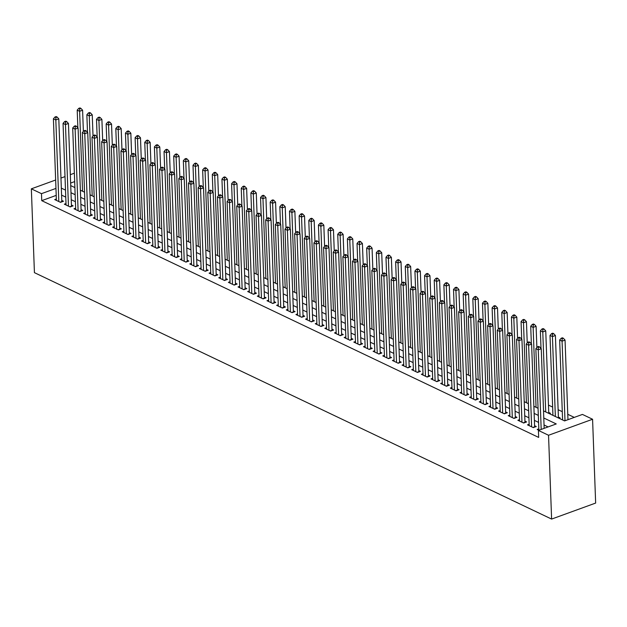 <?xml version="1.0" encoding="UTF-8"?>
<svg xmlns="http://www.w3.org/2000/svg" width="627" height="627" viewBox="0 0 627 627"><rect width="100%" height="100%" fill="white"/><g stroke="black" fill="none" stroke-linecap="round" stroke-linejoin="round"><path stroke-width="0.94" d="M543.523 410.873L564.59 420.913L582.444 414.423L592.578 419.251L595.65 503.066L551.611 519.078L34.422 272.651L31.35 188.837L41.484 193.665L41.735 200.656L538.664 437.419L538.413 430.435L556.259 423.946L543.789 417.997M574.277 417.394L567.772 414.29M562.294 411.68L558.124 409.697M552.638 407.08L548.476 405.097M538.797 428.86L537.167 429.456L538.867 430.271L535.858 348.683L538.272 349.827L541.187 429.424M529.149 424.26L527.511 424.855L533.303 427.614L536.281 426.532L534.588 425.733M519.501 419.667L517.863 420.262L523.655 423.021L526.633 421.94L524.94 421.132M509.853 415.066L508.215 415.662L514.007 418.421L516.977 417.339L515.292 416.532M500.205 410.473L498.567 411.069L504.359 413.828L507.329 412.738L505.644 411.939M490.557 405.873L488.919 406.468L494.711 409.227L497.681 408.146L495.996 407.338M480.909 401.272L479.271 401.868L485.055 404.627L488.033 403.545L486.348 402.746M471.253 396.679L469.623 397.275L475.407 400.034L478.385 398.952L476.692 398.145M461.605 392.079L459.967 392.674L465.759 395.433L468.737 394.352L467.044 393.544M451.957 387.486L450.319 388.082L456.111 390.84L459.089 389.751L457.397 388.952M442.309 382.885L440.671 383.481L446.463 386.24L449.434 385.158L447.749 384.351M432.661 378.285L431.023 378.88L436.815 381.639L439.786 380.558L438.101 379.758M423.013 373.692L421.375 374.288L427.159 377.046L430.138 375.965L428.453 375.158M413.365 369.091L411.727 369.687L417.511 372.446L420.49 371.364L418.805 370.557M403.71 364.499L402.079 365.094L407.863 367.853L410.842 366.764L409.149 365.964M394.062 359.898L392.424 360.494L398.216 363.252L401.194 362.171L399.501 361.364M384.414 355.297L382.776 355.893L388.568 358.652L391.546 357.57L389.853 356.771M374.766 350.705L373.128 351.3L378.92 354.059L381.89 352.977L380.205 352.17M365.118 346.104L363.48 346.7L369.272 349.458L372.242 348.377L370.557 347.57M355.47 341.511L353.832 342.107L359.616 344.866L362.594 343.776L360.909 342.977M345.822 336.911L344.184 337.506L349.968 340.265L352.946 339.183L351.261 338.376M336.166 332.31L334.536 332.906L340.32 335.664L343.298 334.583L341.605 333.783M326.518 327.717L324.88 328.313L330.672 331.072L333.65 329.99L331.957 329.183M316.87 323.117L315.232 323.712L321.024 326.471L324.002 325.389L322.309 324.582M307.222 318.524L305.584 319.119L311.376 321.878L314.346 320.789L312.661 319.989M297.574 313.923L295.936 314.519L301.728 317.278L304.698 316.196L303.013 315.389M287.926 309.323L286.288 309.918L292.072 312.677L295.051 311.595L293.365 310.796M278.278 304.73L276.64 305.325L282.424 308.084L285.403 307.003L283.717 306.195M268.622 300.129L266.984 300.725L272.776 303.484L275.755 302.402L274.062 301.595M258.975 295.536L257.336 296.132L263.128 298.891L266.107 297.809L264.414 297.002M249.327 290.936L247.689 291.531L253.48 294.29L256.459 293.209L254.766 292.401M239.679 286.335L238.041 286.931L243.832 289.69L246.803 288.608L245.118 287.809M230.031 281.742L228.393 282.338L234.184 285.097L237.155 284.015L235.47 283.208M220.383 277.142L218.745 277.737L224.529 280.496L227.507 279.415L225.822 278.607M210.735 272.549L209.097 273.145L214.881 275.904L217.859 274.822L216.166 274.015M201.079 267.948L199.441 268.544L205.233 271.303L208.211 270.221L206.518 269.414M191.431 263.348L189.793 263.943L195.585 266.702L198.563 265.621L196.87 264.821M181.783 258.755L180.145 259.351L185.937 262.11L188.915 261.028L187.222 260.221M172.135 254.154L170.497 254.75L176.289 257.509L179.259 256.427L177.574 255.62M162.487 249.562L160.849 250.157L166.641 252.916L169.611 251.835L167.926 251.027M152.839 244.961L151.201 245.557L156.985 248.316L159.963 247.234L158.278 246.427M143.191 240.36L141.553 240.956L147.337 243.715L150.315 242.633L148.623 241.834M133.535 235.768L131.897 236.363L137.689 239.122L140.667 238.041L138.975 237.233M123.887 231.167L122.249 231.763L128.041 234.522L131.019 233.44L129.327 232.633M114.239 226.574L112.601 227.17L118.393 229.929L121.372 228.847L119.679 228.04M104.591 221.974L102.953 222.569L108.745 225.328L111.716 224.247L110.031 223.439M94.943 217.373L93.305 217.969L99.097 220.728L102.068 219.646L100.383 218.847M85.296 212.78L83.657 213.376L89.442 216.135L92.42 215.053L90.735 214.246M75.648 208.18L74.01 208.775L79.794 211.534L82.772 210.453L81.079 209.645M65.992 203.587L64.354 204.183L70.146 206.941L73.124 205.86L71.431 205.053M549.377 413.663L550.435 413.279L548.743 412.472M559.025 418.264L560.083 417.88L558.391 417.073M548.092 426.916L544.04 424.981M538.562 422.371L534.392 420.388M528.914 417.778L524.744 415.787M519.266 413.177L515.096 411.194M509.618 408.577L505.448 406.594M499.97 403.984L495.8 401.993M490.314 399.383L486.152 397.4M480.666 394.791L476.496 392.8M471.018 390.19L466.849 388.207M461.37 385.589L457.201 383.606M451.722 380.997L447.553 379.006M442.074 376.396L437.905 374.413M432.426 371.803L428.257 369.812M422.77 367.203L418.609 365.22M413.122 362.61L408.953 360.619M403.474 358.009L399.305 356.026M393.827 353.409L389.657 351.426M384.179 348.816L380.009 346.825M374.531 344.215L370.361 342.232M364.875 339.622L360.713 337.632M355.227 335.022L351.065 333.039M345.579 330.421L341.409 328.438M335.931 325.828L331.761 323.838M326.283 321.228L322.113 319.245M316.635 316.635L312.465 314.644M306.987 312.034L302.817 310.051M297.331 307.434L293.17 305.451M287.683 302.841L283.522 300.85M278.035 298.24L273.866 296.257M268.387 293.648L264.218 291.657M258.739 289.047L254.57 287.064M249.091 284.446L244.922 282.463M239.443 279.854L235.274 277.863M229.788 275.253L225.626 273.27M220.14 270.66L215.978 268.669M210.492 266.06L206.322 264.077M200.844 261.459L196.674 259.476M191.196 256.866L187.026 254.875M181.548 252.266L177.378 250.283M171.9 247.673L167.73 245.682M162.244 243.072L158.082 241.089M152.596 238.472L148.427 236.489M142.948 233.879L138.779 231.888M133.3 229.278L129.131 227.295M123.652 224.685L119.483 222.695M114.004 220.085L109.835 218.102M104.356 215.484L100.187 213.501M94.701 210.891L90.539 208.901M85.053 206.291L80.883 204.308M75.405 201.698L71.235 199.707M65.757 197.097L61.587 195.115M56.211 195.389L41.735 200.656M56.344 198.986L54.706 199.582L60.498 202.341L63.476 201.259L61.783 200.452M538.413 430.435L548.539 435.263L551.611 519.078M548.539 435.263L592.578 419.251M70.718 185.6L74.887 187.583M80.366 190.2L84.535 192.183M90.022 194.793L94.183 196.784M99.669 199.394L103.839 201.377M109.317 203.987L113.487 205.977M118.965 208.587L123.135 210.57M128.613 213.188L132.783 215.171M138.261 217.781L142.431 219.771M147.909 222.381L152.079 224.364M157.565 226.974L161.727 228.965M167.213 231.575L171.383 233.557M176.861 236.175L181.031 238.158M186.509 240.768L190.679 242.759M196.157 245.369L200.326 247.351M205.805 249.961L209.974 251.952M215.453 254.562L219.622 256.545M225.109 259.163L229.27 261.145M234.757 263.755L238.926 265.746M244.405 268.356L248.574 270.339M254.053 272.949L258.222 274.94M263.701 277.549L267.87 279.532M273.348 282.15L277.518 284.133M283.004 286.743L287.166 288.733M292.652 291.343L296.814 293.326M302.3 295.936L306.47 297.927M311.948 300.537L316.118 302.52M321.596 305.137L325.766 307.12M331.244 309.73L335.414 311.721M340.892 314.331L345.062 316.314M350.548 318.924L354.71 320.914M360.196 323.524L364.358 325.507M369.844 328.125L374.013 330.108M379.492 332.718L383.661 334.708M389.14 337.318L393.309 339.301M398.788 341.911L402.957 343.902M408.436 346.512L412.605 348.494M418.091 351.112L422.253 353.095M427.739 355.705L431.901 357.696M437.387 360.306L441.557 362.288M447.035 364.898L451.205 366.889M456.683 369.499L460.853 371.482M466.331 374.1L470.501 376.082M475.979 378.692L480.149 380.683M485.635 383.293L489.797 385.276M495.283 387.886L499.453 389.876M504.931 392.486L509.1 394.469M514.579 397.087L518.748 399.07M524.227 401.68L528.396 403.67M533.875 406.28L538.044 408.263M74.668 181.595L70.624 183.068M74.362 173.193L70.318 174.667M65.004 176.602L60.96 178.068M55.646 180.004L31.35 188.837M55.96 188.406L41.484 193.665M538.303 415.387L534.141 413.405M528.655 410.795L524.486 408.804M519.007 406.194L514.838 404.211M509.359 401.593L505.19 399.611M499.711 397.001L495.542 395.01M490.063 392.4L485.894 390.417M480.415 387.807L476.246 385.817M470.759 383.207L466.598 381.224M461.111 378.606L456.942 376.623M451.464 374.013L447.294 372.023M441.816 369.413L437.646 367.43M432.168 364.82L427.998 362.829M422.52 360.219L418.35 358.236M412.872 355.619L408.702 353.636M403.216 351.026L399.054 349.035M393.568 346.425L389.398 344.442M383.92 341.833L379.75 339.842M374.272 337.232L370.102 335.249M364.624 332.631L360.454 330.648M354.976 328.039L350.806 326.048M345.328 323.438L341.159 321.455M335.672 318.845L331.511 316.854M326.024 314.245L321.855 312.262M316.376 309.644L312.207 307.661M306.728 305.051L302.559 303.06M297.08 300.451L292.911 298.468M287.432 295.858L283.263 293.867M277.785 291.257L273.615 289.274M268.129 286.657L263.967 284.674M258.481 282.064L254.311 280.073M248.833 277.463L244.663 275.48M239.185 272.87L235.015 270.88M229.537 268.27L225.367 266.287M219.889 263.669L215.719 261.686M210.241 259.076L206.071 257.086M200.585 254.476L196.423 252.493M190.937 249.883L186.768 247.892M181.289 245.282L177.12 243.3M171.641 240.682L167.472 238.699M161.993 236.089L157.824 234.098M152.345 231.488L148.176 229.506M142.69 226.896L138.528 224.905M133.042 222.295L128.88 220.312M123.394 217.694L119.224 215.712M113.746 213.102L109.576 211.111M104.098 208.501L99.928 206.518M94.45 203.908L90.28 201.918M84.802 199.308L80.632 197.325M75.146 194.707L70.984 192.724M65.498 190.114L61.336 188.124M60.161 202.176L61.822 201.573L58.797 118.871L55.819 119.953L58.813 201.533M55.921 117.468L57.112 117.037L56.148 116.575L54.957 117.014L55.921 117.468L55.819 119.953L53.405 118.809L56.399 200.389M58.797 118.871L57.112 117.037M54.957 117.014L53.405 118.809M83.375 131.419L82.599 110.219L79.621 111.3L77.207 110.148L77.858 127.814M82.552 191.235L79.621 111.3L79.723 108.816L80.914 108.385L79.95 107.922L78.759 108.353L79.723 108.816M77.207 110.148L78.759 108.353M80.914 108.385L82.599 110.219M69.809 206.777L71.478 206.165L68.445 123.472L65.467 124.554L68.461 206.134M65.569 122.069L66.76 121.638L65.796 121.176L64.605 121.607L65.569 122.069L65.467 124.554L63.053 123.401L66.047 204.982M68.445 123.472L66.76 121.638M64.605 121.607L63.053 123.401M79.457 211.377L81.126 210.766L78.093 128.073L75.115 129.154L78.109 210.735M75.216 126.67L76.408 126.231L75.444 125.776L74.252 126.207L75.216 126.67L75.115 129.154L72.701 128.002L75.695 209.583M78.093 128.073L76.408 126.231M74.252 126.207L72.701 128.002M89.105 215.97L90.774 215.367L87.741 132.665L84.763 133.747L87.756 215.327M84.864 131.262L86.056 130.831L85.092 130.369L83.9 130.8L84.864 131.262L84.763 133.747L82.356 132.603L85.343 214.183M87.741 132.665L86.056 130.831M83.9 130.8L82.356 132.603M98.752 220.571L100.422 219.959L97.389 137.266L94.411 138.348L97.404 219.928M94.52 135.863L95.704 135.424L94.74 134.97L93.548 135.401L94.52 135.863L94.411 138.348L92.004 137.195L94.99 218.776M97.389 137.266L95.704 135.424M93.548 135.401L92.004 137.195M93.023 136.012L92.247 114.812L89.269 115.893L86.855 114.749L87.506 132.407M92.2 195.836L89.269 115.893L89.371 113.409L90.562 112.978L89.598 112.515L88.407 112.954L89.371 113.409M86.855 114.749L88.407 112.954M90.562 112.978L92.247 114.812M102.671 140.613L101.895 119.412L98.917 120.494L96.503 119.342L97.154 137.007M101.848 200.436L98.917 120.494L99.019 118.009L100.21 117.578L99.246 117.116L98.055 117.547L99.019 118.009M96.503 119.342L98.055 117.547M100.21 117.578L101.895 119.412M112.319 145.213L111.543 124.013L108.565 125.094L106.159 123.942L106.802 141.608M111.496 205.029L108.565 125.094L108.667 122.61L109.858 122.171L108.894 121.716L107.703 122.147L108.667 122.61M106.159 123.942L107.703 122.147M109.858 122.171L111.543 124.013M121.967 149.806L121.191 128.606L118.213 129.687L115.807 128.543L116.45 146.201M121.144 209.63L118.213 129.687L118.323 127.203L119.506 126.772L118.542 126.309L117.351 126.74L118.323 127.203M115.807 128.543L117.351 126.74M119.506 126.772L121.191 128.606M108.4 225.164L110.07 224.56L107.037 141.859L104.066 142.94L107.052 224.521M104.168 140.456L105.36 140.025L104.388 139.562L103.204 140.001L104.168 140.456L104.066 142.94L101.652 141.796L104.638 223.377M107.037 141.859L105.36 140.025M103.204 140.001L101.652 141.796M131.615 154.407L130.839 133.206L127.869 134.288L125.455 133.136L126.098 150.801M130.8 214.222L127.869 134.288L127.971 131.803L129.162 131.372L128.19 130.91L127.007 131.341L127.971 131.803M125.455 133.136L127.007 131.341M129.162 131.372L130.839 133.206M118.048 229.764L119.718 229.153L116.685 146.459L113.714 147.541L116.7 229.121M113.816 145.056L115.007 144.625L114.043 144.163L112.852 144.594L113.816 145.056L113.714 147.541L111.3 146.389L114.294 227.969M116.685 146.459L115.007 144.625M112.852 144.594L111.3 146.389M141.271 158.999L140.487 137.799L137.517 138.88L135.103 137.736L135.753 155.394M140.448 218.823L137.517 138.88L137.619 136.396L138.81 135.965L137.846 135.503L136.655 135.941L137.619 136.396M135.103 137.736L136.655 135.941M138.81 135.965L140.487 137.799M127.704 234.357L129.366 233.753L126.34 151.06L123.362 152.142L126.356 233.722M123.464 149.657L124.655 149.218L123.691 148.764L122.5 149.195L123.464 149.657L123.362 152.142L120.948 150.989L123.942 232.57M126.34 151.06L124.655 149.218M122.5 149.195L120.948 150.989M150.919 163.6L150.143 142.4L147.165 143.481L144.751 142.329L145.401 159.995M150.096 223.424L147.165 143.481L147.267 140.997L148.458 140.566L147.494 140.103L146.303 140.534L147.267 140.997M144.751 142.329L146.303 140.534M148.458 140.566L150.143 142.4M137.352 238.958L139.022 238.354L135.988 155.653L133.01 156.734L136.004 238.315M133.112 154.25L134.303 153.819L133.339 153.356L132.148 153.787L133.112 154.25L133.01 156.734L130.596 155.59L133.59 237.171M135.988 155.653L134.303 153.819M132.148 153.787L130.596 155.59M160.567 168.193L159.791 147L156.813 148.082L154.399 146.93L155.049 164.595M159.744 228.016L156.813 148.082L156.915 145.597L158.106 145.158L157.142 144.704L155.951 145.135L156.915 145.597M154.399 146.93L155.951 145.135M158.106 145.158L159.791 147M147 243.558L148.67 242.947L145.636 160.253L142.658 161.335L145.652 242.915M142.76 158.85L143.951 158.412L142.987 157.957L141.796 158.388L142.76 158.85L142.658 161.335L140.244 160.183L143.238 241.763M145.636 160.253L143.951 158.412M141.796 158.388L140.244 160.183M170.215 172.793L169.439 151.593L166.461 152.674L164.047 151.53L164.697 169.188M169.392 232.617L166.461 152.674L166.563 150.19L167.754 149.759L166.79 149.297L165.599 149.728L166.563 150.19M164.047 151.53L165.599 149.728M167.754 149.759L169.439 151.593M156.648 248.151L158.317 247.547L155.284 164.846L152.306 165.928L155.3 247.508M152.408 163.443L153.599 163.012L152.635 162.55L151.444 162.989L152.408 163.443L152.306 165.928L149.9 164.783L152.886 246.364M155.284 164.846L153.599 163.012M151.444 162.989L149.9 164.783M179.863 177.394L179.087 156.194L176.109 157.275L173.703 156.123L174.345 173.789M179.04 237.21L176.109 157.275L176.211 154.791L177.402 154.352L176.438 153.897L175.246 154.328L176.211 154.791M173.703 156.123L175.246 154.328M177.402 154.352L179.087 156.194M166.296 252.752L167.965 252.14L164.932 169.447L161.954 170.528L164.948 252.109M162.064 168.044L163.247 167.613L162.283 167.15L161.092 167.581L162.064 168.044L161.954 170.528L159.548 169.376L162.534 250.957M164.932 169.447L163.247 167.613M161.092 167.581L159.548 169.376M189.511 181.987L188.735 160.786L185.764 161.868L183.35 160.724L183.993 178.381M188.696 241.81L185.764 161.868L185.866 159.383L187.05 158.952L186.086 158.49L184.894 158.929L185.866 159.383M183.35 160.724L184.894 158.929M187.05 158.952L188.735 160.786M175.944 257.344L177.613 256.741L174.58 174.047L171.61 175.129L174.596 256.709M171.712 172.644L172.903 172.206L171.931 171.751L170.748 172.182L171.712 172.644L171.61 175.129L169.196 173.977L172.19 255.557M174.58 174.047L172.903 172.206M170.748 172.182L169.196 173.977M199.159 186.587L198.383 165.387L195.412 166.469L192.998 165.316L193.649 182.982M198.344 246.403L195.412 166.469L195.514 163.984L196.706 163.553L195.734 163.091L194.55 163.522L195.514 163.984M192.998 165.316L194.55 163.522M196.706 163.553L198.383 165.387M185.592 261.945L187.261 261.341L184.228 178.64L181.258 179.722L184.244 261.302M181.36 177.237L182.551 176.806L181.587 176.344L180.396 176.775L181.36 177.237L181.258 179.722L178.844 178.577L181.838 260.15M184.228 178.64L182.551 176.806M180.396 176.775L178.844 178.577M208.815 191.18L208.031 169.988L205.06 171.069L202.646 169.917L203.297 187.583M207.992 251.004L205.06 171.069L205.162 168.585L206.354 168.146L205.39 167.691L204.198 168.122L205.162 168.585M202.646 169.917L204.198 168.122M206.354 168.146L208.031 169.988M195.248 266.546L196.909 265.934L193.884 183.241L190.906 184.322L193.9 265.903M191.008 181.838L192.199 181.399L191.235 180.944L190.044 181.375L191.008 181.838L190.906 184.322L188.492 183.17L191.486 264.751M193.884 183.241L192.199 181.399M190.044 181.375L188.492 183.17M218.462 195.781L217.687 174.58L214.708 175.662L212.294 174.518L212.945 192.175M217.64 255.604L214.708 175.662L214.81 173.177L216.001 172.746L215.037 172.284L213.846 172.715L214.81 173.177M212.294 174.518L213.846 172.715M216.001 172.746L217.687 174.58M204.896 271.138L206.565 270.535L203.532 187.834L200.554 188.915L203.548 270.496M200.656 186.431L201.847 186L200.883 185.537L199.692 185.976L200.656 186.431L200.554 188.915L198.14 187.771L201.134 269.351M203.532 187.834L201.847 186M199.692 185.976L198.14 187.771M228.11 200.381L227.335 179.181L224.356 180.262L221.942 179.11L222.593 196.776M227.287 260.197L224.356 180.262L224.458 177.778L225.649 177.339L224.685 176.885L223.494 177.316L224.458 177.778M221.942 179.11L223.494 177.316M225.649 177.339L227.335 179.181M214.544 275.739L216.213 275.128L213.18 192.434L210.202 193.516L213.196 275.096M210.304 191.031L211.495 190.6L210.531 190.138L209.34 190.569L210.304 191.031L210.202 193.516L207.788 192.364L210.782 273.944M213.18 192.434L211.495 190.6M209.34 190.569L207.788 192.364M237.758 204.974L236.982 183.774L234.004 184.855L231.59 183.711L232.241 201.369M236.935 264.798L234.004 184.855L234.106 182.371L235.297 181.94L234.333 181.477L233.142 181.916L234.106 182.371M231.59 183.711L233.142 181.916M235.297 181.94L236.982 183.774M224.192 280.332L225.861 279.728L222.828 197.035L219.85 198.116L222.844 279.697M219.952 195.632L221.143 195.193L220.179 194.738L218.988 195.169L219.952 195.632L219.85 198.116L217.444 196.964L220.43 278.545M222.828 197.035L221.143 195.193M218.988 195.169L217.444 196.964M247.406 209.575L246.63 188.374L243.652 189.456L241.246 188.304L241.889 205.969M246.583 269.391L243.652 189.456L243.754 186.971L244.945 186.54L243.981 186.078L242.79 186.509L243.754 186.971M241.246 188.304L242.79 186.509M244.945 186.54L246.63 188.374M233.84 284.932L235.509 284.329L232.476 201.628L229.498 202.709L232.492 284.29M229.607 200.225L230.791 199.794L229.827 199.331L228.636 199.762L229.607 200.225L229.498 202.709L227.092 201.565L230.078 283.138M232.476 201.628L230.791 199.794M228.636 199.762L227.092 201.565M257.054 214.168L256.278 192.975L253.308 194.056L250.894 192.904L251.537 210.57M256.239 273.991L253.308 194.056L253.41 191.572L254.593 191.133L253.629 190.679L252.438 191.11L253.41 191.572M250.894 192.904L252.438 191.11M254.593 191.133L256.278 192.975M243.488 289.533L245.157 288.922L242.124 206.228L239.153 207.31L242.14 288.89M239.255 204.825L240.447 204.386L239.475 203.932L238.291 204.363L239.255 204.825L239.153 207.31L236.74 206.158L239.733 287.738M242.124 206.228L240.447 204.386M238.291 204.363L236.74 206.158M266.702 218.768L265.926 197.568L262.956 198.649L260.542 197.505L261.193 215.163M265.887 278.592L262.956 198.649L263.058 196.165L264.249 195.734L263.277 195.271L262.094 195.702L263.058 196.165M260.542 197.505L262.094 195.702M264.249 195.734L265.926 197.568M253.136 294.126L254.805 293.522L251.772 210.821L248.801 211.902L251.788 293.483M248.903 209.418L250.095 208.987L249.131 208.525L247.939 208.963L248.903 209.418L248.801 211.902L246.387 210.758L249.381 292.339M251.772 210.821L250.095 208.987M247.939 208.963L246.387 210.758M276.358 223.369L275.574 202.168L272.604 203.25L270.19 202.098L270.84 219.763M275.535 283.185L272.604 203.25L272.706 200.765L273.897 200.326L272.933 199.872L271.742 200.303L272.706 200.765M270.19 202.098L271.742 200.303M273.897 200.326L275.574 202.168M262.791 298.726L264.453 298.115L261.428 215.422L258.449 216.503L261.443 298.084M258.551 214.019L259.743 213.588L258.779 213.125L257.587 213.556L258.551 214.019L258.449 216.503L256.035 215.351L259.029 296.932M261.428 215.422L259.743 213.588M257.587 213.556L256.035 215.351M286.006 227.962L285.23 206.761L282.252 207.843L279.838 206.698L280.488 224.356M285.183 287.785L282.252 207.843L282.354 205.358L283.545 204.927L282.581 204.465L281.39 204.904L282.354 205.358M279.838 206.698L281.39 204.904M283.545 204.927L285.23 206.761M272.439 303.319L274.109 302.716L271.076 220.022L268.097 221.104L271.091 302.684M268.199 218.611L269.391 218.18L268.427 217.726L267.235 218.157L268.199 218.611L268.097 221.104L265.683 219.952L268.677 301.532M271.076 220.022L269.391 218.18M267.235 218.157L265.683 219.952M295.654 232.562L294.878 211.362L291.9 212.443L289.486 211.291L290.136 228.957M294.831 292.378L291.9 212.443L292.002 209.959L293.193 209.528L292.229 209.065L291.038 209.496L292.002 209.959M289.486 211.291L291.038 209.496M293.193 209.528L294.878 211.362M282.087 307.92L283.757 307.316L280.724 224.615L277.745 225.696L280.739 307.277M277.847 223.212L279.039 222.781L278.075 222.319L276.883 222.75L277.847 223.212L277.745 225.696L275.331 224.552L278.325 306.125M280.724 224.615L279.039 222.781M276.883 222.75L275.331 224.552M305.302 237.155L304.526 215.962L301.548 217.044L299.134 215.892L299.784 233.557M304.479 296.979L301.548 217.044L301.65 214.552L302.841 214.12L301.877 213.666L300.686 214.097L301.65 214.552M299.134 215.892L300.686 214.097M302.841 214.12L304.526 215.962M291.735 312.52L293.405 311.909L290.372 229.216L287.393 230.297L290.387 311.878M287.495 227.813L288.686 227.374L287.722 226.919L286.531 227.35L287.495 227.813L287.393 230.297L284.987 229.145L287.973 310.726M290.372 229.216L288.686 227.374M286.531 227.35L284.987 229.145M314.95 241.756L314.174 220.555L311.196 221.637L308.79 220.492L309.432 238.15M314.127 301.579L311.196 221.637L311.298 219.152L312.489 218.721L311.525 218.259L310.334 218.69L311.298 219.152M308.79 220.492L310.334 218.69M312.489 218.721L314.174 220.555M301.383 317.113L303.053 316.51L300.019 233.808L297.041 234.89L300.035 316.47M297.151 232.405L298.334 231.974L297.37 231.512L296.179 231.951L297.151 232.405L297.041 234.89L294.635 233.746L297.621 315.326M300.019 233.808L298.334 231.974M296.179 231.951L294.635 233.746M311.031 321.714L312.701 321.102L309.667 238.409L306.697 239.49L309.683 321.071M306.799 237.006L307.99 236.575L307.018 236.113L305.835 236.544L306.799 237.006L306.697 239.49L304.283 238.338L307.277 319.919M309.667 238.409L307.99 236.575M305.835 236.544L304.283 238.338M320.679 326.306L322.349 325.703L319.315 243.01L316.345 244.091L319.331 325.672M316.447 241.599L317.638 241.168L316.674 240.713L315.483 241.144L316.447 241.599L316.345 244.091L313.931 242.939L316.925 324.52M319.315 243.01L317.638 241.168M315.483 241.144L313.931 242.939M324.598 246.356L323.822 225.156L320.852 226.237L318.438 225.085L319.08 242.751M323.783 306.172L320.852 226.237L320.953 223.753L322.137 223.314L321.173 222.859L319.982 223.29L320.953 223.753M318.438 225.085L319.982 223.29M322.137 223.314L323.822 225.156M334.246 250.949L333.47 229.748L330.5 230.83L328.086 229.686L328.736 247.344M333.431 310.773L330.5 230.83L330.601 228.346L331.793 227.915L330.821 227.452L329.637 227.891L330.601 228.346M328.086 229.686L329.637 227.891M331.793 227.915L333.47 229.748M343.902 255.55L343.118 234.349L340.147 235.431L337.734 234.279L338.384 251.944M343.079 315.365L340.147 235.431L340.249 232.946L341.441 232.515L340.477 232.053L339.285 232.484L340.249 232.946M337.734 234.279L339.285 232.484M341.441 232.515L343.118 234.349M330.335 330.907L331.996 330.304L328.971 247.602L325.993 248.684L328.987 330.264M326.095 246.199L327.286 245.768L326.322 245.306L325.131 245.737L326.095 246.199L325.993 248.684L323.579 247.54L326.573 329.112M328.971 247.602L327.286 245.768M325.131 245.737L323.579 247.54M353.55 260.142L352.774 238.95L349.795 240.031L347.382 238.879L348.032 256.545M352.727 319.966L349.795 240.031L349.897 237.539L351.089 237.108L350.125 236.653L348.933 237.084L349.897 237.539M347.382 238.879L348.933 237.084M351.089 237.108L352.774 238.95M339.983 335.508L341.652 334.896L338.619 252.203L335.641 253.284L338.635 334.865M335.743 250.8L336.934 250.361L335.97 249.907L334.779 250.338L335.743 250.8L335.641 253.284L333.227 252.132L336.221 333.713M338.619 252.203L336.934 250.361M334.779 250.338L333.227 252.132M363.198 264.743L362.422 243.542L359.443 244.624L357.029 243.48L357.68 261.138M362.375 324.567L359.443 244.624L359.545 242.14L360.737 241.708L359.773 241.246L358.581 241.677L359.545 242.14M357.029 243.48L358.581 241.677M360.737 241.708L362.422 243.542M349.631 340.1L351.3 339.497L348.267 256.796L345.289 257.877L348.283 339.458M345.391 255.393L346.582 254.962L345.618 254.499L344.427 254.938L345.391 255.393L345.289 257.877L342.875 256.733L345.869 338.314M348.267 256.796L346.582 254.962M344.427 254.938L342.875 256.733M372.846 269.344L372.07 248.143L369.091 249.225L366.677 248.073L367.328 265.738M372.023 329.159L369.091 249.225L369.193 246.74L370.385 246.301L369.421 245.847L368.229 246.278L369.193 246.74M366.677 248.073L368.229 246.278M370.385 246.301L372.07 248.143M359.279 344.701L360.948 344.09L357.915 261.396L354.937 262.478L357.931 344.058M355.039 259.993L356.23 259.562L355.266 259.1L354.075 259.531L355.039 259.993L354.937 262.478L352.531 261.326L355.517 342.906M357.915 261.396L356.23 259.562M354.075 259.531L352.531 261.326M382.494 273.936L381.718 252.736L378.739 253.817L376.333 252.673L376.976 270.331M381.671 333.76L378.739 253.817L378.841 251.333L380.033 250.902L379.069 250.439L377.877 250.878L378.841 251.333M376.333 252.673L377.877 250.878M380.033 250.902L381.718 252.736M368.927 349.294L370.596 348.69L367.563 265.997L364.593 267.078L367.579 348.659M364.695 264.586L365.878 264.155L364.914 263.701L363.723 264.132L364.695 264.586L364.593 267.078L362.179 265.926L365.165 347.507M367.563 265.997L365.878 264.155M363.723 264.132L362.179 265.926M392.141 278.537L391.366 257.336L388.395 258.418L385.981 257.266L386.624 274.932M391.326 338.353L388.395 258.418L388.497 255.934L389.68 255.502L388.716 255.04L387.525 255.471L388.497 255.934M385.981 257.266L387.525 255.471M389.68 255.502L391.366 257.336M378.575 353.894L380.244 353.291L377.211 270.59L374.241 271.671L377.227 353.252M374.343 269.187L375.534 268.756L374.562 268.293L373.378 268.724L374.343 269.187L374.241 271.671L371.827 270.527L374.821 352.1M377.211 270.59L375.534 268.756M373.378 268.724L371.827 270.527M401.797 283.13L401.014 261.937L398.043 263.019L395.629 261.867L396.28 279.532M400.974 342.953L398.043 263.019L398.145 260.526L399.336 260.095L398.364 259.641L397.181 260.072L398.145 260.526M395.629 261.867L397.181 260.072M399.336 260.095L401.014 261.937M388.223 358.495L389.892 357.884L386.859 275.19L383.889 276.272L386.875 357.852M383.99 273.787L385.182 273.348L384.218 272.894L383.026 273.325L383.99 273.787L383.889 276.272L381.475 275.12L384.469 356.7M386.859 275.19L385.182 273.348M383.026 273.325L381.475 275.12M411.445 287.73L410.661 266.53L407.691 267.611L405.277 266.467L405.928 284.125M410.622 347.554L407.691 267.611L407.793 265.127L408.984 264.696L408.02 264.233L406.829 264.665L407.793 265.127M405.277 266.467L406.829 264.665M408.984 264.696L410.661 266.53M397.879 363.088L399.54 362.484L396.515 279.783L393.537 280.865L396.53 362.445M393.638 278.38L394.83 277.949L393.866 277.487L392.674 277.926L393.638 278.38L393.537 280.865L391.123 279.72L394.117 361.301M396.515 279.783L394.83 277.949M392.674 277.926L391.123 279.72M421.093 292.331L420.317 271.13L417.339 272.212L414.925 271.06L415.576 288.726M420.27 352.147L417.339 272.212L417.441 269.728L418.632 269.289L417.668 268.834L416.477 269.265L417.441 269.728M414.925 271.06L416.477 269.265M418.632 269.289L420.317 271.13M407.526 367.688L409.196 367.077L406.163 284.384L403.185 285.465L406.178 367.046M403.286 282.981L404.478 282.55L403.514 282.087L402.322 282.518L403.286 282.981L403.185 285.465L400.771 284.313L403.764 365.894M406.163 284.384L404.478 282.55M402.322 282.518L400.771 284.313M430.741 296.924L429.965 275.723L426.987 276.805L424.573 275.661L425.224 293.318M429.918 356.747L426.987 276.805L427.089 274.32L428.28 273.889L427.316 273.427L426.125 273.866L427.089 274.32M424.573 275.661L426.125 273.866M428.28 273.889L429.965 275.723M417.174 372.281L418.844 371.678L415.811 288.984L412.832 290.066L415.826 371.639M412.934 287.574L414.126 287.142L413.162 286.688L411.97 287.119L412.934 287.574L412.832 290.066L410.419 288.914L413.412 370.494M415.811 288.984L414.126 287.142M411.97 287.119L410.419 288.914M440.389 301.524L439.613 280.324L436.635 281.405L434.221 280.253L434.872 297.919M439.566 361.34L436.635 281.405L436.737 278.921L437.928 278.49L436.964 278.027L435.773 278.459L436.737 278.921M434.221 280.253L435.773 278.459M437.928 278.49L439.613 280.324M426.822 376.882L428.492 376.278L425.459 293.577L422.48 294.659L425.474 376.239M422.582 292.174L423.774 291.743L422.81 291.281L421.618 291.712L422.582 292.174L422.48 294.659L420.074 293.514L423.06 375.087M425.459 293.577L423.774 291.743M421.618 291.712L420.074 293.514M450.037 306.117L449.261 284.924L446.283 286.006L443.877 284.854L444.519 302.52M449.214 365.941L446.283 286.006L446.385 283.514L447.576 283.083L446.612 282.628L445.421 283.059L446.385 283.514M443.877 284.854L445.421 283.059M447.576 283.083L449.261 284.924M436.47 381.482L438.14 380.871L435.107 298.178L432.136 299.259L435.122 380.84M432.238 296.775L433.422 296.336L432.458 295.881L431.266 296.312L432.238 296.775L432.136 299.259L429.722 298.107L432.708 379.688M435.107 298.178L433.422 296.336M431.266 296.312L429.722 298.107M459.685 310.718L458.909 289.517L455.939 290.599L453.525 289.455L454.167 307.112M458.87 370.541L455.939 290.599L456.041 288.114L457.224 287.683L456.26 287.221L455.069 287.652L456.041 288.114M453.525 289.455L455.069 287.652M457.224 287.683L458.909 289.517M446.118 386.075L447.788 385.472L444.755 302.77L441.784 303.852L444.77 385.433M441.886 301.368L443.077 300.936L442.106 300.474L440.922 300.913L441.886 301.368L441.784 303.852L439.37 302.708L442.364 384.288M444.755 302.77L443.077 300.936M440.922 300.913L439.37 302.708M469.341 315.318L468.557 294.118L465.587 295.199L463.173 294.047L463.823 311.713M468.518 375.134L465.587 295.199L465.689 292.715L466.88 292.276L465.908 291.821L464.725 292.253L465.689 292.715M463.173 294.047L464.725 292.253M466.88 292.276L468.557 294.118M455.766 390.676L457.436 390.065L454.403 307.371L451.432 308.453L454.418 390.033M451.534 305.968L452.725 305.537L451.761 305.075L450.57 305.506L451.534 305.968L451.432 308.453L449.018 307.301L452.012 388.881M454.403 307.371L452.725 305.537M450.57 305.506L449.018 307.301M478.989 319.911L478.205 298.711L475.235 299.792L472.821 298.648L473.471 316.306M478.166 379.735L475.235 299.792L475.337 297.308L476.528 296.877L475.564 296.414L474.373 296.853L475.337 297.308M472.821 298.648L474.373 296.853M476.528 296.877L478.205 298.711M465.422 395.269L467.084 394.665L464.058 311.964L461.08 313.053L464.074 394.626M461.182 310.561L462.373 310.13L461.409 309.675L460.218 310.106L461.182 310.561L461.08 313.053L458.666 311.901L461.66 393.482M464.058 311.964L462.373 310.13M460.218 310.106L458.666 311.901M488.637 324.512L487.861 303.311L484.883 304.393L482.469 303.241L483.119 320.906M487.814 384.327L484.883 304.393L484.984 301.908L486.176 301.477L485.212 301.015L484.02 301.446L484.984 301.908M482.469 303.241L484.02 301.446M486.176 301.477L487.861 303.311M475.07 399.869L476.739 399.266L473.706 316.564L470.728 317.646L473.722 399.227M470.83 315.162L472.021 314.73L471.057 314.268L469.866 314.699L470.83 315.162L470.728 317.646L468.314 316.502L471.308 398.074M473.706 316.564L472.021 314.73M469.866 314.699L468.314 316.502M498.285 329.104L497.509 307.912L494.531 308.993L492.117 307.841L492.767 325.507M497.462 388.928L494.531 308.993L494.632 306.501L495.824 306.07L494.86 305.615L493.668 306.047L494.632 306.501M492.117 307.841L493.668 306.047M495.824 306.07L497.509 307.912M484.718 404.47L486.387 403.859L483.354 321.165L480.376 322.247L483.37 403.827M480.478 319.762L481.669 319.323L480.705 318.869L479.514 319.3L480.478 319.762L480.376 322.247L477.962 321.095L480.956 402.675M483.354 321.165L481.669 319.323M479.514 319.3L477.962 321.095M507.933 333.705L507.157 312.505L504.179 313.586L501.765 312.442L502.415 330.1M507.11 393.529L504.179 313.586L504.28 311.102L505.472 310.671L504.508 310.208L503.316 310.639L504.28 311.102M501.765 312.442L503.316 310.639M505.472 310.671L507.157 312.505M494.366 409.063L496.035 408.459L493.002 325.758L490.024 326.839L493.018 408.42M490.126 324.355L491.317 323.924L490.353 323.461L489.162 323.9L490.126 324.355L490.024 326.839L487.618 325.695L490.604 407.276M493.002 325.758L491.317 323.924M489.162 323.9L487.618 325.695M517.581 338.306L516.805 317.105L513.827 318.187L511.42 317.035L512.063 334.7M516.758 398.121L513.827 318.187L513.928 315.702L515.12 315.263L514.156 314.809L512.964 315.24L513.928 315.702M511.42 317.035L512.964 315.24M515.12 315.263L516.805 317.105M504.014 413.663L505.683 413.052L502.65 330.358L499.68 331.44L502.666 413.021M499.782 328.956L500.965 328.524L500.001 328.062L498.81 328.493L499.782 328.956L499.68 331.44L497.266 330.288L500.252 411.868M502.65 330.358L500.965 328.524M498.81 328.493L497.266 330.288M527.229 342.898L526.453 321.698L523.482 322.78L521.068 321.635L521.711 339.293M526.414 402.722L523.482 322.78L523.584 320.295L524.768 319.864L523.804 319.402L522.62 319.841L523.584 320.295M521.068 321.635L522.62 319.841M524.768 319.864L526.453 321.698M513.662 418.256L515.331 417.653L512.298 334.951L509.328 336.041L512.314 417.613M509.43 333.548L510.621 333.117L509.649 332.663L508.466 333.094L509.43 333.548L509.328 336.041L506.914 334.889L509.908 416.469M512.298 334.951L510.621 333.117M508.466 333.094L506.914 334.889M536.884 347.499L536.101 326.299L533.13 327.38L530.716 326.228L531.367 343.894M536.061 407.315L533.13 327.38L533.232 324.896L534.423 324.465L533.459 324.002L532.268 324.433L533.232 324.896M530.716 326.228L532.268 324.433M534.423 324.465L536.101 326.299M523.31 422.857L524.979 422.253L521.946 339.552L518.976 340.633L521.962 422.214M519.078 338.149L520.269 337.718L519.305 337.255L518.114 337.687L519.078 338.149L518.976 340.633L516.562 339.489L519.556 421.062M521.946 339.552L520.269 337.718M518.114 337.687L516.562 339.489M548.774 413.381L545.749 330.891L542.778 331.981L540.364 330.829L541.015 348.494M545.709 411.915L542.778 331.981L542.88 329.488L544.071 329.057L543.107 328.603L541.916 329.034L542.88 329.488M540.364 330.829L541.916 329.034M544.071 329.057L545.749 330.891M532.966 427.457L534.627 426.846L531.602 344.152L528.624 345.234L531.618 426.815M528.726 342.75L529.917 342.311L528.953 341.856L527.762 342.287L528.726 342.75L528.624 345.234L526.21 344.082L529.204 425.662M531.602 344.152L529.917 342.311M527.762 342.287L526.21 344.082M558.43 417.974L555.404 335.492L552.426 336.574L550.012 335.429L552.943 415.364M555.357 416.516L552.426 336.574L552.528 334.089L553.719 333.658L552.755 333.196L551.564 333.627L552.528 334.089M550.012 335.429L551.564 333.627M553.719 333.658L555.404 335.492M538.374 347.342L539.565 346.911L538.601 346.449L537.41 346.888L538.374 347.342L538.272 349.827L541.25 348.745L544.165 428.343M541.25 348.745L539.565 346.911M537.41 346.888L535.858 348.683M567.968 419.682L565.052 340.093L562.074 341.174L559.66 340.022L562.591 419.965M564.998 420.764L562.074 341.174L562.176 338.69L563.367 338.251L562.403 337.796L561.212 338.227L562.176 338.69M559.66 340.022L561.212 338.227M563.367 338.251L565.052 340.093"/></g></svg>
